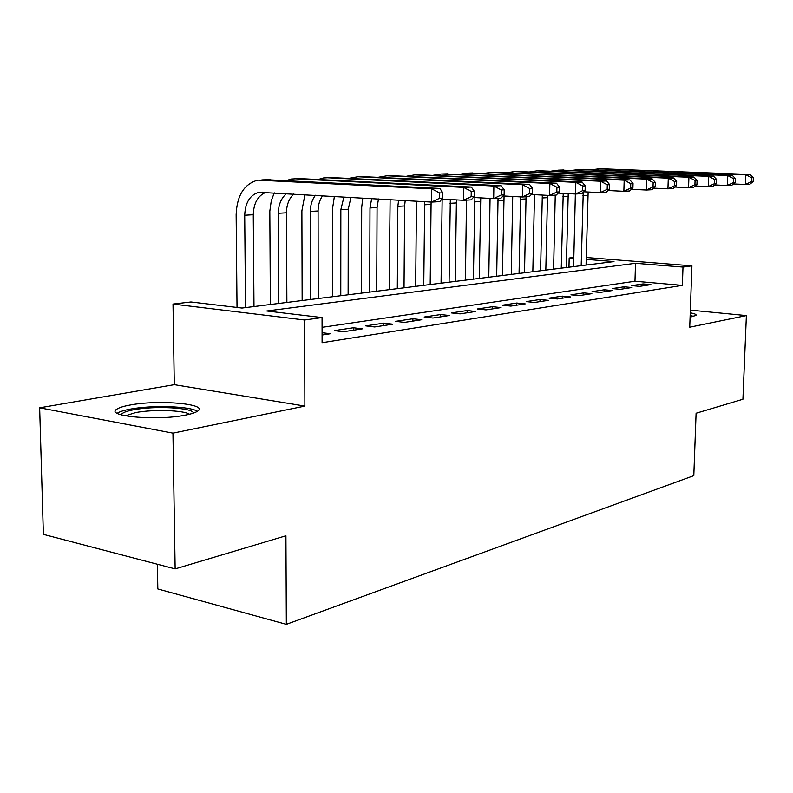 <?xml version="1.0" encoding="UTF-8"?>
<svg xmlns="http://www.w3.org/2000/svg" width="793" height="793" viewBox="0 0 793 793"><rect width="100%" height="100%" fill="white"/><g stroke="black" fill="none" stroke-linecap="round" stroke-linejoin="round"><path stroke-width="1.19" d="M690.098 316.952L695.838 315.535C696.859 314.613 694.995 313.701 690.247 312.809M129.983 405.054C123.857 406.165 119.594 407.473 117.195 408.96C103.397 416.196 157.133 421.123 185.75 415.046C191.341 413.946 195.207 412.697 197.338 411.319C209.858 404.014 158.729 399.434 129.983 405.054M568.968 267.211L569.176 258.012L573.825 257.467M157.391 564.239L157.827 588.961L286.342 624.349L693.806 475.651L696.095 413.242L742.922 399.246L746.382 315.584L690.346 310.122M286.342 624.349L285.926 535.79L175.144 568.898L43.377 534.363L39.65 407.81L172.953 433.137L304.879 406.085L304.641 320.005L173.013 304.066L190.935 301.974L241.994 308.051L613.99 261.581L586.196 259.37M304.879 406.085L174.291 384.674L39.65 407.81M174.291 384.674L173.013 304.066M175.144 568.898L172.953 433.137M639.673 286.352L650.934 284.628L643.024 283.924L631.704 285.639L639.673 286.352M620.304 289.326L632.011 287.522L624.012 286.808L612.246 288.583L620.304 289.326M600.162 292.409L612.345 290.545L604.256 289.792L592.014 291.646L600.162 292.409M579.197 295.62L591.885 293.678L583.698 292.904L570.96 294.827L579.197 295.62M557.36 298.971L570.573 296.939L562.296 296.136L549.034 298.148L557.36 298.971M534.601 302.45L548.369 300.349L540.013 299.516L526.175 301.608L534.601 302.45M510.841 306.098L525.214 303.888L516.768 303.035L502.336 305.216L510.841 306.098M486.03 309.894L501.047 307.595L492.503 306.703L477.426 308.983L486.03 309.894M460.089 313.869L475.79 311.471L467.156 310.539L451.395 312.918L460.089 313.869M432.938 318.033L449.383 315.515L440.65 314.543L424.166 317.041L432.938 318.033M404.499 322.394L421.727 319.748L412.915 318.746L395.638 321.353L404.499 322.394M374.673 326.964L392.743 324.188L383.842 323.138L365.722 325.883L374.673 326.964M343.359 331.761L362.332 328.857L353.341 327.757L334.319 330.631L343.359 331.761M746.382 315.584L689.732 327.202L691.922 265.843L683.001 267.082L635.51 263.296L266.775 310.995L322.067 317.567L322.097 342.715L682.367 285.381L634.975 281.237L322.077 327.34M322.087 335.023L330.384 333.744L322.087 332.703M682.367 285.381L683.001 267.082M322.067 317.567L304.641 320.005M586.245 257.497L691.922 265.843M573.795 258.379L569.176 258.012M634.975 281.237L635.51 263.296M353.341 330.235L353.341 327.757M383.832 325.556L383.842 323.138M412.895 321.106L412.915 318.746M440.63 316.853L440.65 314.543M467.127 312.799L467.156 310.539M492.463 308.913L492.503 306.703M516.719 305.196L516.768 303.035M539.964 301.627L540.013 299.516M562.257 298.218L562.296 296.136M583.648 294.937L583.698 292.904M604.197 291.794L604.256 289.792M623.952 288.761L624.012 286.808M642.964 285.847L643.024 283.924M442.762 198.111L442.811 192.818L439.57 192.977L439.51 198.29L442.762 198.111L439.748 201.63L431.62 202.086L431.749 188.823L257.765 180.14C244.155 183.956 236.948 195.445 236.145 214.616L237.028 307.456M245.513 307.605L244.71 215.23C245.255 202.522 250.023 194.88 258.994 192.293L431.62 202.086L439.51 198.29M253.988 306.554L253.274 214.725C253.681 203.147 257.874 195.693 265.853 192.352M439.57 192.977L431.749 188.823L439.887 188.456L267.182 179.743M439.887 188.456L442.811 192.818M121.27 414.878L121.369 414.551C122.35 412.717 126.464 411.121 133.71 409.763C154.903 405.58 193.343 407.691 193.413 413.103M189.477 414.233C183.57 410.14 152.712 409.218 135.504 412.608L125.363 415.829M197.318 411.329C190.548 406.175 151.909 404.926 130.24 409.129C124.164 410.249 119.931 411.557 117.542 413.064L117.215 413.282M693.677 316.357L690.148 315.515M690.118 316.298L691.476 316.774M274.279 192.848L271.265 200.807L269.818 211.166L270.373 304.502M278.799 303.451L278.313 213.277C278.472 204.584 281.228 198.012 286.58 193.571M286.878 302.44L286.461 212.802C286.59 204.772 289.029 198.508 293.787 193.998M474.254 196.436L474.333 191.282L471.25 191.43L471.181 196.595L474.254 196.436L471.171 199.866L463.479 200.292L463.637 187.396L295.432 178.812L291.388 179.03L286.59 180.477M441.939 199.063L463.479 200.292L471.181 196.595M471.25 191.43L463.637 187.396L471.349 187.049L300.378 178.643M471.349 187.049L474.333 191.282M304.909 194.652L301.885 210.859L302.153 300.537M310.519 299.486L310.331 211.424C310.39 205.02 312.095 199.638 315.436 195.266M318.221 298.525L318.092 210.968C318.142 205.03 319.658 199.945 322.622 195.683M504.13 194.84L504.209 189.824L501.295 189.973L501.206 194.999L504.13 194.84L500.978 198.191L493.672 198.597L493.88 186.028L327.41 177.761L323.405 177.979L318.806 179.317M473.322 197.477L493.672 198.597L501.206 194.999M501.295 189.973L493.88 186.028L501.186 185.701L332.009 177.612M501.186 185.701L504.209 189.824M334.388 196.377L332.475 209.104L332.485 296.751M340.782 295.71L340.851 209.649L343.924 196.942M348.127 294.788L348.266 209.223L350.942 197.348M532.49 193.333L532.579 188.447L529.813 188.575L529.714 193.482L532.49 193.333L529.288 196.605L522.349 196.991L522.577 184.739L357.891 176.76L349.525 178.217M503.089 195.95L522.349 196.991L529.714 193.482M529.813 188.575L522.577 184.739L529.526 184.422L362.153 176.621M529.526 184.422L532.579 188.447M362.778 198.042L361.697 207.429L361.449 293.132M369.687 292.102L369.994 207.954L371.679 198.567M376.705 291.219L377.071 207.548L378.489 198.964M559.452 191.896L559.551 187.128L556.914 187.257L556.815 192.035L559.452 191.896L556.21 195.098L549.608 195.465L549.866 183.51L386.974 175.798L378.826 177.166M531.34 194.503L549.608 195.465L556.815 192.035M556.914 187.257L549.866 183.51L556.478 183.213L390.929 175.669M556.478 183.213L559.551 187.128M390.126 199.648L389.145 289.663M397.313 288.652L397.848 206.339L398.601 200.143M404.034 287.809L404.618 205.952L405.203 200.53M585.115 190.528L585.234 185.869L582.716 185.998L582.607 190.667L585.115 190.528L581.844 193.661L575.549 194.007L575.827 182.34L414.759 174.886L406.829 176.175M558.213 193.115L575.549 194.007L582.607 190.667M582.716 185.998L575.827 182.34L582.131 182.063L418.436 174.767M582.131 182.063L585.234 185.869M416.484 201.194L415.661 286.352M423.759 285.341L424.701 201.68M430.193 284.538L431.105 202.046M609.579 189.23L609.698 184.68L607.309 184.799L607.18 189.358L609.579 189.23L606.278 192.283L600.281 192.62L600.579 181.23L441.324 174.014L433.602 175.223M583.797 191.797L600.281 192.62L607.18 189.358M607.309 184.799L600.579 181.23L606.586 180.963L444.734 173.905M606.586 180.963L609.698 184.68M442.157 199.083L441.067 283.18M449.086 282.179L450.325 199.549M455.261 281.406L456.431 199.895M632.913 187.981L633.042 183.54L630.762 183.649L630.633 188.11L632.913 187.981L629.592 190.974L623.863 191.301L624.19 180.17L466.75 173.181L459.226 174.321M608.172 190.528L623.863 191.301L630.633 188.11M630.762 183.649L624.19 180.17L629.92 179.912L469.912 173.072M629.92 179.912L633.042 183.54M466.502 200.123L465.422 280.137M473.371 279.146L474.898 197.556M479.289 278.412L480.736 197.883M655.206 186.801L655.345 182.449L653.164 182.559L653.026 186.91L655.206 186.801L651.876 189.725L646.394 190.033L646.731 179.149L491.105 172.378L483.77 173.449M631.436 189.319L646.394 190.033L653.026 186.91M653.164 182.559L646.731 179.149L652.213 178.901L494.049 172.279M652.213 178.901L655.345 182.449M490.064 198.399L488.795 277.223M496.686 276.232L498.054 198.359M502.365 275.528L504.07 196.01M676.518 185.661L676.667 181.409L674.575 181.518L674.437 185.77L676.518 185.661L673.178 188.536L667.934 188.823L668.291 178.177L514.459 171.605L507.312 172.626M653.66 188.149L667.934 188.823L674.437 185.77M674.575 181.518L668.291 178.177L673.535 177.949L517.195 171.516M673.535 177.949L676.667 181.409M512.714 196.476L511.257 274.418M519.068 273.436L520.595 196.902M524.52 272.762L526.066 196.783M696.918 184.571L697.077 180.417L695.074 180.517L694.926 184.68L696.918 184.571L693.568 187.386L688.552 187.673L688.919 177.255L536.881 170.872L529.902 171.833M674.922 187.039L688.552 187.673L694.926 184.68M695.074 180.517L688.919 177.255L693.934 177.027L539.409 170.792M693.934 177.027L697.077 180.417M534.492 194.672L532.837 271.721M540.578 270.75L542.323 195.078M545.822 270.096L547.527 195.356M716.466 183.53L716.624 179.466L714.701 179.555L714.552 183.639L716.466 183.53L713.105 186.296L708.298 186.563L708.674 176.363L558.411 170.168L551.611 171.08M695.263 185.968L708.298 186.563L714.552 183.639M714.701 179.555L708.674 176.363L713.492 176.145L560.76 170.089M713.492 176.145L716.624 179.466M555.259 195.147L553.603 269.124M561.266 268.173L563.228 193.373M566.321 267.538L568.224 193.631M735.2 182.539L735.359 178.544L733.525 178.633L733.366 182.638L735.2 182.539L731.85 185.245L727.231 185.503L727.617 175.511L579.108 169.484L572.467 170.356M714.751 184.947L727.231 185.503L733.366 182.638M733.525 178.633L727.617 175.511L732.236 175.303L581.279 169.415M732.236 175.303L735.359 178.544M575.361 193.998L573.607 266.626M581.19 265.685L583.251 192.302M586.057 265.07L588.148 192.015M753.191 181.577L753.35 177.672L751.586 177.751L751.427 181.676L753.191 181.577L749.831 184.234L745.4 184.482L745.797 174.698L599.012 168.83L592.54 169.662M733.446 183.956L745.4 184.482L751.427 181.676M751.586 177.751L745.797 174.698L750.228 174.49L601.035 168.76M750.228 174.49L753.35 177.672M244.71 215.23L253.274 214.725M261.839 179.912L270.393 179.634M278.313 213.277L286.461 212.802M295.432 178.812L303.57 178.544M310.331 211.424L318.092 210.968M327.41 177.761L335.171 177.503M340.851 209.649L348.266 209.223M357.891 176.76L365.295 176.512M369.994 207.954L377.071 207.548M386.974 175.798L394.042 175.57M397.848 206.339L404.618 205.952M414.759 174.886L421.509 174.668M424.493 204.792L430.976 204.425M441.324 174.014L447.787 173.806M450.008 203.315L456.213 202.958M466.75 173.181L472.935 172.973M474.462 201.898L480.409 201.551M491.105 172.378L497.033 172.18M497.915 200.54L503.634 200.203M514.459 171.605L520.149 171.427M520.436 199.231L525.928 198.914M536.881 170.872L542.343 170.693M542.075 197.972L547.358 197.665M558.411 170.168L563.654 169.989M562.891 196.773L567.966 196.476M579.108 169.484L584.154 169.315M582.924 195.603L587.811 195.326M599.012 168.83L603.87 168.671M258.994 192.293L262.394 192.154M121.914 415.056L121.369 414.551"/></g></svg>
